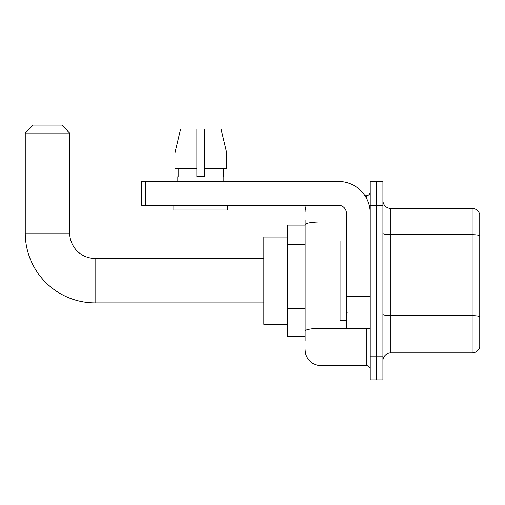 <?xml version="1.0" encoding="UTF-8"?>
<svg xmlns="http://www.w3.org/2000/svg" width="505" height="505" viewBox="0 0 505 505"><rect width="100%" height="100%" fill="white"/><g stroke="black" fill="none" stroke-linecap="round" stroke-linejoin="round"><path stroke-width="0.76" d="M305.127 240.033L305.127 220.35L305.127 225.116L287.661 225.116L287.661 336.242L305.127 336.242M305.127 341.001L305.127 220.35M370.216 356.082L370.216 379.899L376.566 379.899L376.566 356.082L376.566 379.899L382.91 379.899L382.91 356.082L376.566 356.082L376.566 205.27L376.566 356.082L370.216 356.082L370.216 205.27L376.566 205.27L376.566 181.459L376.566 205.27L382.91 205.27L382.91 356.082M382.91 205.27L382.91 181.459L370.216 181.459L370.216 205.27M321.003 205.27L321.003 365.607L366.245 365.607L366.245 328.3M364.982 195.744L366.245 195.744A3.971 3.971 0 0 0 370.216 191.78M305.127 333.862L305.127 313.056M370.216 369.578A3.971 3.971 0 0 0 366.245 365.607M305.127 211.62A15.876 15.876 0 0 1 306.453 205.27M321.003 365.607A15.876 15.876 0 0 1 305.127 349.731M382.91 360.848A7.935 7.935 0 0 1 390.851 352.907L472.131 352.907L472.131 208.445L390.851 208.445A7.935 7.935 0 0 1 382.91 200.51A7.935 7.935 0 0 0 390.851 208.445L390.851 352.907M479.75 214.164A7.935 7.935 0 0 0 472.131 208.445A7.935 7.935 0 0 1 479.75 214.164L479.75 347.194A7.935 7.935 0 0 1 472.131 352.907M382.91 233.304A7.935 1.376 0 0 0 390.851 234.686L472.131 234.686A7.935 1.376 180 0 1 479.75 235.677L479.75 316.641A7.935 1.376 180 0 0 472.131 315.644L390.851 315.644A7.935 1.376 0 0 1 382.91 314.268M204.796 176.7L196.855 176.7L204.796 176.7L196.855 176.7L204.796 176.7L204.796 129.072L221.076 129.072L226.72 152.882L226.72 168.758L204.796 168.758M196.855 152.882L196.855 168.758L196.855 152.882L174.938 152.882L180.575 129.072L174.938 152.882L180.575 129.072L196.855 129.072L196.855 176.7M263.85 302.905L95.098 302.905A69.848 69.848 0 0 1 25.25 233.051L25.25 133.042L33.185 125.101L61.761 125.101L69.703 133.042L25.25 133.042M95.098 302.905L95.098 258.453A25.401 25.401 0 0 1 69.703 233.051L69.703 133.042M287.661 237.022L263.85 237.022L263.85 324.336L287.661 324.336M370.216 328.3L346.398 328.3L346.398 296.208L370.216 296.208M370.216 213.211A31.752 31.752 0 0 0 338.464 181.459L145.585 181.459L145.585 205.27L338.464 205.27A7.935 7.935 0 0 1 346.398 213.211L346.398 296.208M145.585 205.27L141.615 205.27L141.615 181.459L145.585 181.459M177.81 176.7L178.151 176.7L177.81 176.7L177.81 181.459M223.848 176.7L223.5 176.7L223.848 176.7L223.848 181.459M223.5 168.758L223.5 176.7M178.151 176.7L178.151 168.758M173.84 205.27L173.84 210.036L227.812 210.036L227.812 205.27M196.855 168.758L174.938 168.758L174.938 152.882M226.72 168.758L226.72 152.882L204.796 152.882M226.72 152.882L221.076 129.072L226.72 152.882M346.398 240.992L340.048 240.992L340.048 320.366L346.398 320.366M305.127 244.792L287.661 244.792M305.127 308.29L287.661 308.29M367.621 328.3A3.971 0.688 0 0 1 366.245 328.345L321.003 328.345A15.876 2.759 180 0 0 305.127 331.103M305.127 224.738A15.876 2.759 180 0 1 321.003 221.985L346.398 221.985M366.245 197.84L366.245 195.744M25.25 233.051L69.703 233.051M370.216 296.896L346.398 296.896M346.398 325.024L370.216 325.024M263.85 258.453L95.098 258.453M347.194 248.927L346.398 248.132M347.194 312.431L346.398 313.22"/></g></svg>
